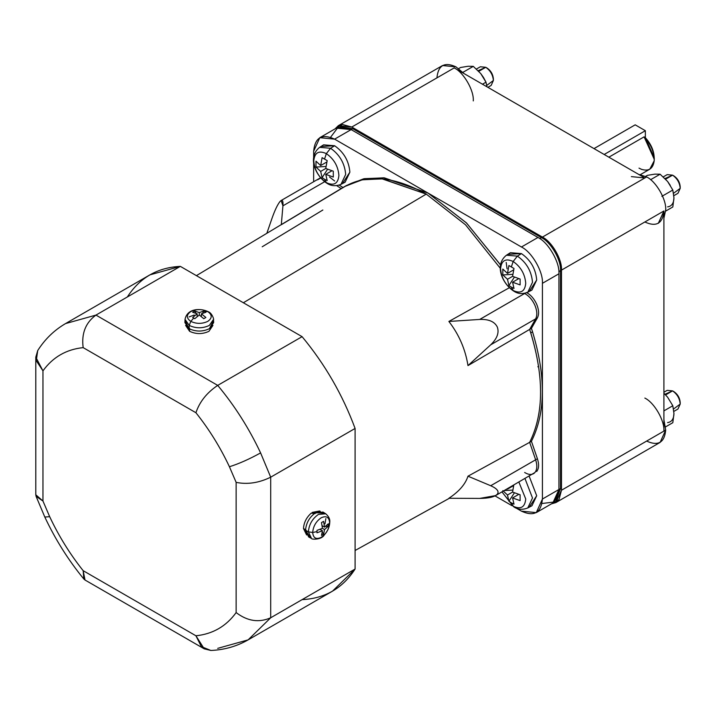 <?xml version="1.0" encoding="UTF-8"?>
<svg xmlns="http://www.w3.org/2000/svg" width="716" height="716" viewBox="0 0 716 716"><rect width="100%" height="100%" fill="white"/><g stroke="black" fill="none" stroke-linecap="round" stroke-linejoin="round"><path stroke-width="1.07" d="M644.847 221.987C656.348 227.223 662.703 223.553 663.911 210.978L663.911 431.104C664.761 420.704 654.281 402.544 644.847 398.078C654.281 402.544 664.761 420.704 663.911 431.104L665.692 430.074L663.911 419.764L665.692 430.074C664.475 442.649 658.12 446.319 646.629 441.083M631.369 176.619L644.847 177.962L646.629 176.933L638.582 174.346L646.629 176.933C656.062 181.39 666.542 199.549 665.692 209.949L663.911 218.21L665.692 209.949C666.542 199.549 656.062 181.39 646.629 176.933L542.415 237.094C551.848 241.56 562.328 259.72 561.478 270.12L663.911 210.978L658.326 223.32M665.003 394.274L672.575 390.882L665.603 394.901L672.575 390.882L667.187 390.345L663.911 392.234M673.863 411.387L677.962 409.024L680.2 404.084C679.717 398.499 677.175 394.095 672.575 390.882L673.953 391.67C677.721 394.31 679.806 397.917 680.2 402.499C679.806 397.917 677.721 394.31 673.953 391.67L672.575 390.882C677.175 394.095 679.717 398.499 680.2 404.084L673.568 408.988M478.181 70.696L485.752 67.295L478.789 71.323L485.752 67.295L480.364 66.767L476.444 69.022M487.873 87.334L491.149 85.446L493.378 80.505C492.894 74.92 490.353 70.517 485.752 67.295L487.131 68.092C490.899 70.732 492.984 74.339 493.378 78.921C492.984 74.339 490.899 70.732 487.131 68.092L485.752 67.295C490.353 70.517 492.894 74.92 493.378 80.505L486.746 85.41M665.003 178.553L672.575 175.16L665.603 179.179L672.575 175.16L667.187 174.623L663.267 176.888M673.863 195.665L677.962 193.302L680.2 188.362C679.717 182.777 677.175 178.374 672.575 175.16L673.953 175.957C677.721 178.588 679.806 182.195 680.2 186.778C679.806 182.195 677.721 178.588 673.953 175.957L672.575 175.16C677.175 178.374 679.717 182.777 680.2 188.362L673.568 193.266M537.841 366.78L538.611 366.332M513.157 506.239L513.972 506.982L513.157 506.239C520.738 509.694 524.935 507.268 525.732 498.98C524.935 507.268 520.738 509.694 513.157 506.239L511.358 502.856L513.157 506.239L501.979 491.91L513.157 506.239M529.688 506.516L536.696 495.74L529.169 476.212L536.696 495.74L531.961 505.765L527.799 507.93L532.498 498.005L525.007 478.61L532.498 498.005L527.799 507.93C522.689 509.971 518.08 509.658 513.972 506.982L501.943 491.928M518.912 482.128L525.732 498.98L518.912 482.128M513.766 485.108L512.575 492.062L520.111 494.765L520.111 500.627L512.575 497.933L513.998 504.153L511.358 502.856L513.998 504.153L512.575 497.933L518.733 494.371L512.575 497.933L520.111 500.627L520.111 494.765L512.575 492.062L513.766 485.108M513.157 290.517L513.972 291.26L513.157 290.517C520.738 293.972 524.935 291.546 525.732 283.259C524.935 291.546 520.738 293.972 513.157 290.517L511.358 287.134L513.157 290.517C505.577 285.219 501.388 277.96 500.591 268.742C501.388 277.96 505.577 285.219 513.157 290.517M529.688 290.794L536.696 280.019L531.961 290.043L527.799 292.209L532.498 282.283C531.532 271.212 526.493 262.486 517.382 256.113L513.157 261.483C520.738 266.782 524.935 274.04 525.732 283.259C524.935 274.04 520.738 266.782 513.157 261.483L511.358 266.952L513.998 268.464L512.575 276.34L520.111 279.043L520.111 284.914L512.575 282.211L513.998 288.441L511.358 287.134L513.998 288.441L512.575 282.211L518.733 278.649L512.575 282.211L520.111 284.914L520.111 279.043L512.575 276.34L513.998 268.464L508.915 265.529L507.492 273.405L513.649 269.851L507.492 273.405L508.915 265.529L511.358 266.952L513.157 261.483C505.577 258.029 501.388 260.445 500.591 268.742C501.388 260.445 505.577 258.029 513.157 261.483L517.382 256.113C526.493 262.486 531.532 271.212 532.498 282.283L527.799 292.209C522.689 294.249 518.08 293.936 513.972 291.26C502.748 284.306 493.745 265.215 506.445 255.218L517.382 256.113L521.445 253.607L517.382 256.113L506.445 255.218L510.401 252.694L521.445 253.607C530.645 260.033 535.729 268.84 536.696 280.019C535.729 268.84 530.645 260.033 521.445 253.607L508.611 254.287M326.344 182.652L327.149 183.403L326.344 182.652C333.925 186.106 338.113 183.69 338.91 175.402C338.113 183.69 333.925 186.106 326.344 182.652L324.536 179.269L326.344 182.652C318.763 177.353 314.575 170.095 313.769 160.885C314.575 170.095 318.763 177.353 326.344 182.652M342.866 182.929L349.873 172.162L345.139 182.186L340.986 184.352L345.676 174.427C344.718 163.346 339.679 154.629 330.568 148.257L326.344 153.627C333.925 158.925 338.113 166.184 338.91 175.402C338.113 166.184 333.925 158.925 326.344 153.627L324.536 159.095L327.185 160.599L325.753 168.484L333.289 171.178L333.289 177.049L325.753 174.355L327.185 180.575L324.536 179.269L327.185 180.575L325.753 174.355L331.911 170.793L325.753 174.355L333.289 177.049L333.289 171.178L325.753 168.484L327.185 160.599L322.102 157.663L320.67 165.548L326.827 161.986L320.67 165.548L322.102 157.663L324.536 159.095L326.344 153.627C318.763 150.172 314.575 152.589 313.769 160.885C314.575 152.589 318.763 150.172 326.344 153.627L330.568 148.257C339.679 154.629 344.718 163.346 345.676 174.427L340.986 184.352C335.876 186.393 331.257 186.071 327.149 183.403C315.935 176.44 306.931 157.359 319.622 147.353L330.568 148.257L334.623 145.751L330.568 148.257L319.622 147.353L323.578 144.838L334.623 145.751C343.823 152.177 348.907 160.984 349.873 172.162C348.907 160.984 343.823 152.177 334.623 145.751L321.797 146.431M667.598 397.192L672.816 405.748L673.953 413.562C673.783 419.003 671.662 422.01 667.598 422.601C671.662 422.01 673.783 419.003 673.953 413.562L672.816 422.691L665.504 426.915L672.816 422.691L673.953 413.562L672.816 405.748L667.598 397.183L663.911 393.209L667.598 397.183M670.239 185.328L667.598 181.461L672.816 190.026L673.953 197.84C673.783 203.281 671.662 206.289 667.598 206.879C671.662 206.289 673.783 203.281 673.953 197.84L672.816 206.969L665.665 211.104L672.816 206.969L673.953 197.84L672.816 190.026L667.598 181.461L660.107 174.212L667.598 181.461M480.776 73.605L473.285 66.355L462.339 72.674L473.285 66.355L468.067 66.266L460.576 67.492L458.643 68.611L460.576 67.492L468.067 66.266L473.285 66.355L480.776 73.605L483.479 77.435L485.994 82.17L486.952 86.797L485.994 82.17L480.776 73.605L483.416 77.471M210.871 650.468L204.203 648.83L195.924 635.781C212.786 634.036 226.184 626.294 236.137 612.574L236.137 482.369L236.137 612.574C247.432 621.211 258.95 622.947 270.702 617.765C258.95 622.947 247.432 621.211 236.137 612.574C226.184 626.294 212.786 634.036 195.924 635.781L201.366 646.638L210.871 650.468C224.305 649.895 236.727 646.369 248.13 639.871L332.519 591.148L355.091 569.041L270.702 617.765L248.13 639.871L270.702 617.765L270.702 477.178C258.95 482.933 247.432 484.66 236.137 482.369L229.424 466.743C238.893 463.78 249.284 459.162 260.597 452.906C249.034 428.32 234.741 405.811 217.709 385.387C206.843 392.681 199.585 401.801 195.924 412.729C209.126 429.287 220.286 447.294 229.424 466.743L236.137 482.369C247.432 484.66 258.95 482.933 270.702 477.178L260.597 452.906C249.284 459.162 238.893 463.78 229.424 466.743C220.286 447.294 209.126 429.287 195.924 412.729C199.585 401.801 206.843 392.681 217.709 385.387C234.741 405.811 249.034 428.32 260.597 452.906L270.702 477.178L355.091 428.454C342.642 394.847 324.983 364.247 302.089 336.663L217.709 385.387L95.953 315.094L65.532 323.587L95.953 315.094L180.343 266.37L149.912 274.863L65.532 323.587C54.201 330.21 44.929 339.205 37.715 350.563L36.274 360.703L42.96 370.843C52.903 357.114 66.311 349.381 83.163 347.627C81.329 333.522 85.589 322.683 95.953 315.094C85.589 322.683 81.329 333.522 83.163 347.627L195.924 412.729L83.163 347.627C66.311 349.381 52.903 357.114 42.96 370.843L35.8 357.15L37.724 350.554M83.826 579.011L83.163 570.688L85.016 580.023L83.826 579.011C68.351 560.145 55.356 539.488 44.813 517.05L49.672 516.675L42.96 501.039L36.077 496.313L35.8 494.765L42.96 501.039L42.96 370.843L42.96 501.039L49.672 516.675L44.813 517.05L36.077 496.313M320.276 511.305L312.185 512.414L316.195 512.996L312.185 512.414L312.185 513.265L312.185 512.414L319.631 510.955M306.6 534.942L303.486 528.542C303.853 522.626 306.412 517.507 311.174 513.184L315.183 513.587L311.174 513.184C306.412 517.507 303.853 522.626 303.486 528.542L306.027 530.01L303.486 528.542L306.618 534.959M185.614 325.386L189.615 331.311L189.615 328.375L189.615 331.311C196.059 334.318 202.494 334.318 208.938 331.311L212.938 325.386M310.234 537.483L305.526 530.296L308.39 531.845L312.686 532.489L308.39 531.845L311.514 538.459L308.39 531.845L305.526 530.296L308.677 536.982L311.514 538.459C311.102 539.542 321.618 540.043 324.303 534.924C327.794 531.093 329.62 526.806 329.781 522.053L329.646 522.698C329.109 528.909 326.281 533.814 321.171 537.385C316.051 539.721 313.223 538.083 312.686 532.489C313.223 538.083 316.051 539.721 321.171 537.385C326.281 533.814 329.109 528.909 329.646 522.698L328.08 526.403L324.545 529.545L323.596 534.181L321.484 535.398L322.442 530.762L317 532.802L317 531.612L312.686 532.489L317 531.612L317 532.802L322.442 530.762L320.043 529.384L322.442 530.762L321.484 535.398L323.596 534.181L322.307 532.113L323.596 534.181L324.545 529.545L328.08 526.403L325.655 526.314L328.08 526.403L328.08 523.969L324.545 527.11L322.155 525.723L324.545 527.11L328.08 523.969L328.134 525.186L329.646 522.698C329.109 517.095 326.281 515.466 321.171 517.793C316.051 521.373 313.223 526.269 312.686 532.489C313.223 526.269 316.051 521.373 321.171 517.793C326.281 515.466 329.109 517.095 329.646 522.698L329.781 522.053C330.112 519.172 328.769 516.424 325.753 513.802L318.459 514.401L325.753 513.802L323.05 512.083L315.693 512.692L324.267 513.175M324.975 523.861L325.861 518.563M213.314 320.992L209.448 328.671C202.664 331.83 195.889 331.83 189.114 328.671L189.203 325.413L190.796 321.377L189.203 325.413C195.924 328.555 202.637 328.555 209.349 325.413L213.511 319.399L209.349 325.413C202.637 328.555 195.924 328.555 189.203 325.413L189.114 328.671C195.889 331.83 202.664 331.83 209.448 328.671L213.654 322.594L213.511 319.399C214.165 320.249 212.348 313.205 208.383 311.782L207.765 311.576C212.339 314.843 212.339 318.11 207.765 321.377C202.109 324.017 196.453 324.017 190.796 321.377C196.453 324.017 202.109 324.017 207.765 321.377C212.339 318.11 212.339 314.843 207.765 311.576L204.848 311.639L205.877 312.292L201.384 313.787L205.877 317.483L203.765 318.701L199.281 315.004L194.788 318.701L193.705 318.074L190.796 321.377L193.705 318.074L194.788 318.701L199.281 315.004L199.281 312.57L199.281 315.004L203.765 318.701L205.877 317.483L201.384 313.787L205.877 312.292L203.765 311.075L199.281 312.57L203.765 311.075L202.628 313.223L203.765 311.075L207.765 311.576C202.109 308.936 196.453 308.936 190.796 311.576C186.214 314.843 186.214 318.11 190.796 321.377C186.214 318.11 186.214 314.843 190.796 311.576C196.453 308.936 202.109 308.936 207.765 311.576L208.383 311.782C200.757 307.952 187.144 308.175 185.041 319.399L189.203 325.413L185.041 319.399L184.907 322.594L189.114 328.671L185.238 320.992M524.658 293.497L479.738 319.434C488.724 319.085 494.577 321.609 497.289 326.988C499.347 332.654 497.155 338.596 490.702 344.817L535.64 318.871C537.412 315.353 537.17 310.825 534.906 305.276C532.391 299.771 528.972 295.851 524.658 293.497L524.649 293.488C528.963 295.842 532.382 299.762 534.906 305.267C537.17 310.816 537.412 315.353 535.64 318.871L490.702 344.817C497.155 338.596 499.347 332.654 497.289 326.988C494.577 321.609 488.724 319.085 479.738 319.434L524.649 293.488L479.711 319.434L448.878 321.457L509.345 287.734L448.878 321.457L479.711 319.434L524.658 293.497C528.972 295.851 532.391 299.771 534.906 305.276C537.17 310.825 537.412 315.353 535.64 318.871L537.421 317.841C539.193 314.324 538.942 309.786 536.678 304.237C534.163 298.733 530.744 294.813 526.43 292.468C530.744 294.813 534.163 298.733 536.678 304.237C538.942 309.786 539.193 314.324 537.421 317.841L535.64 318.871L529.652 329.396L530.771 332.868L532.552 331.839L531.433 328.367L467.987 365.59C465.382 349.274 459.01 334.569 448.878 321.457C459.01 334.569 465.382 349.274 467.987 365.59L490.702 344.817L467.987 365.59L529.652 329.396L535.64 318.871C537.412 315.353 537.17 310.816 534.906 305.267C532.382 299.762 528.963 295.842 524.649 293.488L524.658 293.497M535.64 459.797L490.72 485.734C497.164 488.598 499.347 491.445 497.28 494.255L495.57 495.606L479.711 498.417L448.878 498.264C459.01 491.588 465.382 484.231 467.987 476.194L529.652 442.345C544.196 413.087 544.196 375.444 529.652 329.396L535.64 318.871L529.652 329.396C544.196 375.444 544.196 413.087 529.652 442.345L467.987 476.194L490.702 485.725L535.64 459.779L529.652 442.345L531.433 441.316L529.652 442.345L535.64 459.779C537.412 465.346 537.17 469.598 534.906 472.533C537.17 469.598 537.412 465.346 535.64 459.779L529.652 442.345C543.82 414 544.196 377.511 530.771 332.868C544.196 377.511 543.82 414 529.652 442.345L535.64 459.779L490.702 485.725L467.987 476.194C465.382 484.231 459.01 491.588 448.878 498.264L479.711 498.417C488.706 498.345 494.559 496.958 497.28 494.255C499.347 491.445 497.164 488.598 490.72 485.734L535.64 459.797C537.412 465.364 537.161 469.607 534.897 472.542C537.161 469.607 537.412 465.364 535.64 459.797M495.57 495.606L534.897 472.542C532.373 475.129 528.963 475.102 524.649 472.471C528.963 475.102 532.382 475.129 534.906 472.533M281.307 224.717L282.927 205.823C283.294 200.489 282.319 199.057 280.001 201.527C277.54 204.57 274.855 210.227 271.946 218.487C274.855 210.227 277.54 204.57 280.001 201.527L281.137 200.507L282.927 205.823L324.661 181.73L282.927 205.823L281.307 224.717L341.344 188.666C364.337 173.621 392.645 175.438 426.253 194.099L243.359 302.752L426.253 194.099L382.031 178.839L361.857 179.841L344.557 186.572L196.408 275.651M317.618 179.805L320.75 177.989L317.609 179.814M500.359 268.348L465.507 224.779L426.253 194.099L465.507 224.779L500.359 268.348L465.507 224.779L426.253 194.099L465.507 224.779L500.359 268.348M654.254 159.319L654.254 157.851L645.358 137.678L644.087 136.854L654.254 159.319L654.2 160.796C653.064 168.69 648.857 171.545 641.572 169.361L639.003 168.126M594.012 148.606L635.19 124.835L645.358 130.706L604.179 154.477L645.358 130.706L635.19 124.835L594.012 148.606M640.498 174.561L649.788 169.2L654.2 160.796C654.335 152.222 650.969 144.247 644.087 136.854L608.868 157.18L644.087 136.854L645.358 137.678L645.358 130.706L645.358 137.678C651.488 144.525 654.433 151.783 654.182 159.453M341.219 188.585L336.717 185.65L341.219 188.585M342.964 187.529L339.223 185.095L342.964 187.529M322.862 210.003L262.199 246.778M266.844 233.3L271.937 218.514L266.844 233.3M537.421 458.75L535.64 459.779L537.421 458.75L531.433 441.316C545.601 412.971 545.977 376.482 532.552 331.839L530.771 332.868L529.652 329.396L531.433 328.367L537.421 317.841L531.433 328.367L532.552 331.839C545.977 376.482 545.601 412.971 531.433 441.316L537.421 458.75C539.193 464.326 538.942 468.577 536.678 471.513C538.942 468.577 539.193 464.326 537.421 458.75M533.474 473.723L534.315 473.124M525.105 293.229L524.649 293.488L525.105 293.229M500.547 264.866L466.295 222.774L428.034 193.069L384.376 177.863L364.381 178.669L345.38 186.088L362.6 179.689L382.595 178.893L426.253 194.099C392.645 175.438 364.337 173.621 341.344 188.666M192.676 317.483L193.705 318.074L192.676 317.483L197.169 313.787L192.676 317.483M201.384 316.553L201.384 313.787L201.384 316.553M201.017 316.257L201.384 315.559L201.017 316.257M197.169 316.553L197.169 313.787L197.169 316.553M192.676 312.292L197.169 313.787L192.676 312.292L194.788 311.075L192.676 312.292M197.535 316.257L197.169 315.559L197.535 316.257M195.933 313.223L194.788 311.075L199.281 312.57L194.788 311.075L195.933 313.223M194.143 315.049L189.114 316.928M305.526 530.296C306.171 522.85 309.563 516.979 315.693 512.692C309.563 516.979 306.171 522.85 305.526 530.296M317 530.368L317 531.612L317 530.368L322.442 528.327L324.545 529.545L322.442 528.327L317 530.368M323.014 526.224L322.227 526.197L323.014 526.224M321.484 522.591L322.442 528.327L321.484 522.591L323.596 521.373L321.484 522.591M320.911 529.876L320.491 529.205L320.911 529.876M323.596 521.373L324.545 527.11L323.596 521.373M308.39 531.845C309.026 524.461 312.382 518.644 318.459 514.401C312.382 518.644 309.026 524.461 308.39 531.845M83.163 570.688C69.971 554.121 58.802 536.123 49.672 516.675C58.802 536.123 69.971 554.121 83.163 570.688L195.924 635.781L83.163 570.688M248.13 639.871L217.709 648.356M212.929 325.413L208.938 331.311C202.494 334.318 196.059 334.318 189.615 331.311L185.632 325.413M95.953 315.094L217.709 385.387L302.089 336.663L180.343 266.37L95.953 315.094M270.702 477.178L270.702 617.765L355.091 569.041L355.091 428.454L270.702 477.178M127.35 296.97C139.79 277.727 157.457 267.524 180.343 266.37L302.089 336.663C324.983 364.247 342.642 394.847 355.091 428.454L355.091 569.041C342.642 588.292 324.983 598.487 302.089 599.641M319.98 178.195L320.553 177.756M343.125 187.637L346.275 185.587L363.585 178.83L383.776 177.81L428.034 193.069L466.546 223.016L500.949 265.493M507.071 268.813L506.194 262.414L507.071 268.813M495.025 495.902L511.985 505.693L495.025 495.902M515.994 508.002L521.445 511.152C534.091 516.916 541.081 512.88 542.415 499.043L542.415 283.321C543.355 271.883 531.818 251.907 521.445 247.002L334.623 139.146C321.976 133.382 314.986 137.418 313.653 151.255L313.653 157.547L313.653 151.255L319.801 137.678L334.623 139.146L521.445 247.002C531.818 251.907 543.355 271.883 542.415 283.321L542.415 499.043L536.275 512.62L521.445 511.152L515.994 508.002M313.653 162.174L313.653 181.73L313.653 162.174M330.577 137.257L338.033 127.35L351.144 129.605L537.967 237.461C548.34 242.375 559.876 262.342 558.936 273.78L558.936 489.502L554.327 501.988L542.021 503.5M319.801 137.678L336.323 128.137L351.144 129.605L352.737 128.692L334.623 139.146L351.144 129.605L537.967 237.461C548.34 242.375 559.876 262.342 558.936 273.78L542.415 283.321L558.936 273.78L558.936 489.502L542.415 499.043L558.936 489.502L552.797 503.08L536.275 512.62M537.967 237.461L521.445 247.002L537.967 237.461M482.468 84.211L485.994 82.17L482.468 84.211M654.889 174.131L660.107 174.212L654.889 174.131L647.398 175.348L654.889 174.131M645.617 176.378L647.398 175.348L645.617 176.378M650.593 179.707L660.107 174.212L650.593 179.707M661.87 196.345L672.816 190.026L661.87 196.345M663.911 410.886L672.816 405.748L663.911 410.886M327.579 169.28L322.102 177.64L324.536 179.269L322.102 177.64L327.579 169.28M320.67 171.419L322.102 177.64L320.67 171.419L325.753 168.484L320.67 171.419L315.989 167.061L320.67 171.419M325.977 166.497L315.989 167.061L325.977 166.497M315.989 161.19L315.989 167.061L315.989 161.19L320.67 165.548L315.989 161.19M329.521 177.004L334.623 180.969M514.401 277.137L508.915 285.505L511.358 287.134L508.915 285.505L514.401 277.137M507.492 279.276L508.915 285.505L507.492 279.276L512.575 276.34L507.492 279.276L502.811 274.926L507.492 279.276M512.79 274.353L502.811 274.926L512.79 274.353M502.811 269.055L502.811 274.926L502.811 269.055L507.492 273.405L502.811 269.055M515.457 291.6L513.972 291.26M514.401 492.859L508.915 501.227L511.358 502.856L508.915 501.227L514.401 492.859M507.492 489.126L513.649 485.573L507.492 489.126M507.492 494.998L508.915 501.227L507.492 494.998L512.575 492.062L507.492 494.998L502.811 490.648L507.492 494.998M512.79 490.075L504.315 490.558L512.79 490.075M673.953 175.957L672.575 175.16M487.131 68.092L485.752 67.295M673.953 391.67L672.575 390.882M352.737 128.692L541.466 237.649C550.89 242.106 561.38 260.266 560.521 270.666L558.856 271.632L560.521 270.666C561.38 260.266 550.89 242.106 541.466 237.649L352.737 128.692L340.315 126.83M541.466 237.649L539.792 238.607L541.466 237.649M560.521 270.666L560.521 488.589L558.936 489.502L560.521 488.589L555.92 500.278L560.521 488.589L560.521 270.666M473.276 100.92C474.135 90.52 463.646 72.361 454.213 67.895L644.847 177.962L542.415 237.094L351.78 127.036L454.213 67.895C463.646 72.361 474.135 90.52 473.276 100.92M436.93 77.874C438.147 65.299 444.502 61.63 455.994 66.874L464.04 73.569L455.994 66.874L442.515 65.532L338.301 125.703L351.78 127.036L542.415 237.094C551.848 241.56 562.328 259.72 561.478 270.12L561.478 490.236L555.893 502.578L551.499 503.831L558.972 499.696L561.478 490.236L561.478 270.12L663.911 210.978L663.911 431.104L561.478 490.236L665.692 430.074L660.107 442.416L555.893 502.578M644.847 177.962L454.213 67.895L351.78 127.036L342.338 124.477L335.025 128.889L338.301 125.703M281.137 200.507L320.822 177.595M449.38 498.264L355.091 550.497M204.203 648.83L85.016 580.023M35.8 357.15L35.8 494.774M680.2 188.362L680.2 186.778M493.378 80.505L493.378 78.921M680.2 404.084L680.2 402.499"/></g></svg>
